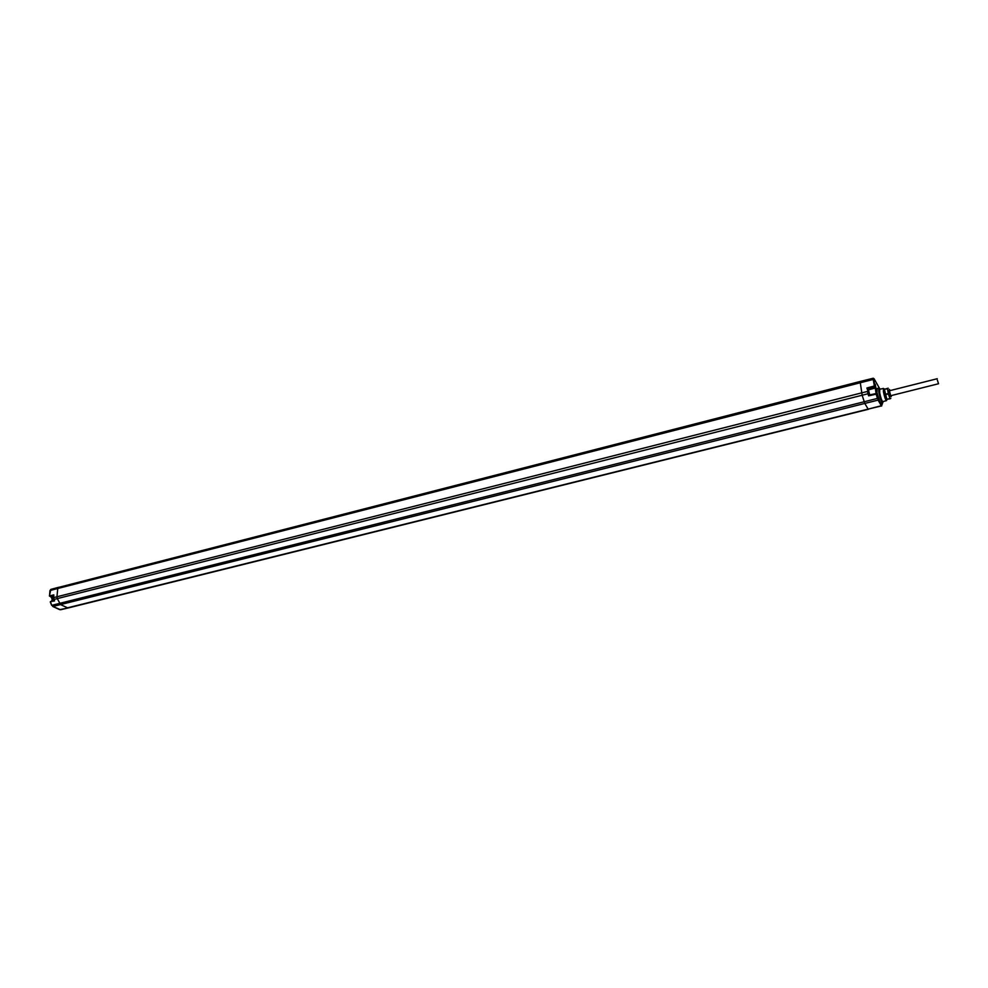 <?xml version="1.0" encoding="UTF-8"?>
<svg xmlns="http://www.w3.org/2000/svg" width="988" height="988" viewBox="0 0 988 988"><rect width="100%" height="100%" fill="white"/><g stroke="black" fill="none" stroke-linecap="round" stroke-linejoin="round"><path stroke-width="1.48" d="M54.562 600.926L53.55 597.666L54.562 600.926L50.437 601.606L51.685 605.335L50.277 601.964M52.586 600.976L52.154 597.802M51.611 601.26L52.426 598.518M57.045 608.398L55.205 607.546M57.255 608.534L53.179 606.669M54.315 600.716L53.834 599.469L57.267 598.617L60.651 604.631L67.542 607.818L868.156 409.106L864.833 403.536L862.154 395.249L860.128 381.578M50.437 601.606L54.241 600.543L50.437 601.606M51.141 597.048L49.412 595.974L53.648 595.48M49.536 595.9L50.079 590.515L57.761 588.502L56.946 596.777L53.55 597.666L53.821 594.875L49.536 595.9L49.956 590.577L50.82 589.404L49.412 595.974L51.265 597.16L52.722 600.358M884.371 389.223L886.94 399.51M884.025 389.309L884.729 389.124M884.532 389.173C883.828 388.259 883.68 389.161 884.099 391.903C885.372 397.769 886.384 400.313 887.113 399.523M883.964 388.901L883.42 388.408L883.433 391.804C884.47 396.917 885.495 399.868 886.508 400.646L886.742 399.942M883.42 388.408L879.691 389.309L879.691 392.73C880.728 397.868 881.765 400.832 882.79 401.597L886.508 400.646M880.197 389.186L880.16 389.136C879.184 387.691 878.95 388.766 879.468 392.36C881.21 400.177 882.482 403.228 883.284 401.486L883.284 401.474M879.382 388.519L878.814 388.074L878.814 392.261C880.086 398.547 881.345 402.153 882.605 403.104L882.889 402.449M878.814 388.074L877.221 388.469L876.961 392.718L879.518 401.19L880.839 403.487L882.605 403.104M875.232 384.134L875.763 387.358L875.232 384.134M879.579 388.469L874.096 378.787L874.553 386.691L875.306 388.025L875.751 387.432L876.998 391.1M877.406 393.718L876.158 394.163L875.306 388.025L868.415 389.877L869.761 394.879M876.517 393.57L869.07 395.027L868.625 395.83L876.158 394.163L877.443 398.411L864.142 401.77L51.833 605.323L50.339 602.174M869.07 395.027L876.06 393.545M866.896 387.988L874.343 385.999L874.553 386.691L867.625 388.531L868.119 391.532L866.896 387.988L868.415 389.877M882.333 404.228L882.185 403.339M891.312 395.558L890.88 396.559L889.212 389.951L890.065 390.606M890.089 390.593C889.262 388.704 889.002 388.988 889.336 391.47C890.571 396.62 891.238 397.979 891.337 395.558M887.459 388.519L884.346 389.297L888.187 388.185L887.459 388.815L888.41 394.126L890.089 398.781L890.818 398.423M884.346 389.297L887.459 388.815M884.346 389.605L885.149 394.36L888.274 393.582M885.149 394.36L888.41 394.126M885.285 394.916L886.841 399.313L889.953 398.535M886.841 399.313L890.089 398.781M937.353 380.096L938.538 383.739L937.353 380.096M52.648 606.336L59.7 609.658L68.345 607.916L60.577 609.757L52.907 606.484L878.097 400.115L881.345 405.735L868.156 409.106L881.741 405.858M53.525 596.653L51.376 597.16L52.685 600.951M59.564 609.547L60.997 609.547M868.119 391.532L868.007 393.755L867.452 391.433L861.61 392.891L56.946 596.777L57.267 598.617L868.007 393.755L868.625 395.83M53.673 595.171L53.871 599.457M868.588 409.242L68.345 607.916M880.839 403.487L881.642 406.019L882.123 403.228M876.862 394.101L877.443 398.411L879.518 401.19M873.911 379.528L873.256 379.429L874.343 385.999L875.751 387.432M873.491 378.466L873.256 379.429L57.761 588.502L58.539 587.329L50.82 589.404M53.55 597.666L53.821 594.875M58.897 587.317L859.992 381.516L873.256 378.231L874.096 378.787M877.999 398.102L878.554 399.523M869.057 395.064L868.576 393.459M869.403 393.57C869.44 395.348 869.082 394.743 868.329 391.717C868.291 389.939 868.65 390.544 869.403 393.57M868.279 391.433L868.934 393.99M937.266 378.713L889.262 390.803M938.538 383.739L890.509 395.768"/></g></svg>
